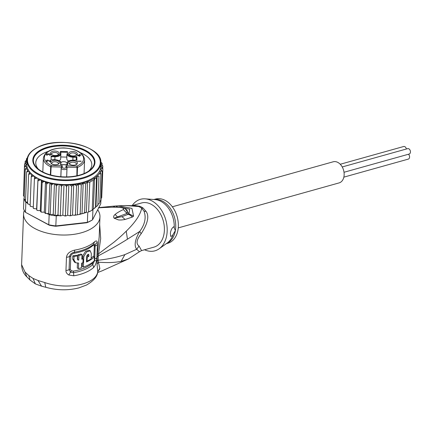 <?xml version="1.0" encoding="UTF-8"?>
<svg xmlns="http://www.w3.org/2000/svg" width="432" height="432" viewBox="0 0 432 432"><rect width="100%" height="100%" fill="white"/><g stroke="black" fill="none" stroke-linecap="round" stroke-linejoin="round"><path stroke-width="0.65" d="M342.225 166.952L407.651 148.651A2.803 1.971 74.4 0 1 409.725 149.612A2.803 1.971 74.4 0 1 410.4 152.415A2.803 1.971 74.4 0 1 409.158 154.046L344.007 172.271M408.467 154.24A2.803 1.971 74.4 0 1 409.531 157.486A2.803 1.971 74.4 0 1 408.294 159.116L343.845 177.147M340.238 164.257L403.655 146.513A2.803 1.971 74.4 0 1 406.388 149.002M172.346 206.793L333.218 161.789A10.957 7.706 74.4 0 1 341.334 165.553A10.957 7.706 74.4 0 1 343.975 176.515A10.957 7.706 74.4 0 1 339.12 182.898L178.249 227.896M76.858 175.781L77.02 166.039L77.512 167.389A20.639 10.595 -177.8 0 0 84.602 159.808L84.062 173.561M79.288 155.158L79.299 155.898L77.641 155.12L79.288 155.158M67.111 163.372A3.31 1.701 2.2 0 0 63.779 161.676A3.31 1.701 2.2 0 0 60.896 162.481M61.02 164.214A3.31 1.701 2.2 0 0 61.668 164.614M65.983 164.722A3.31 1.701 2.2 0 0 67.1 163.636M77.641 155.12L77.63 155.423M79.272 155.158L76.945 155.099L79.304 156.206L79.299 155.898M76.372 160.196L76.329 157.302L72.97 157.221A5.951 3.056 -177.8 0 1 66.982 154.013L66.793 158.825A5.951 3.056 2.2 0 0 68.639 161.066M66.793 158.825L66.766 157.097L60.75 156.951M59.184 160.682A5.951 3.056 2.2 0 0 60.68 158.755A5.951 3.056 2.2 0 0 60.68 158.674L60.863 154.035M76.005 164.705A3.31 1.701 2.2 0 0 76.356 163.982A3.31 1.701 2.2 0 0 74.331 162.324A3.31 1.701 2.2 0 0 70.686 162.594A3.31 1.701 2.2 0 0 69.736 163.728A3.31 1.701 2.2 0 0 70.033 164.473M57.996 164.263A3.31 1.701 2.2 0 0 58.352 163.539A3.31 1.701 2.2 0 0 57.364 162.265A3.31 1.701 2.2 0 0 53.789 161.8A3.31 1.701 2.2 0 0 51.732 163.28A3.31 1.701 2.2 0 0 52.029 164.03A4.331 2.225 2.2 0 0 58.493 163.998A4.331 2.225 2.2 0 0 58.109 161.039A4.331 2.225 2.2 0 0 52.261 160.763A4.331 2.225 2.2 0 0 51.554 163.728A4.331 2.225 2.2 0 0 52.034 164.036M57.856 155.007A3.31 1.701 2.2 0 0 58.212 154.283A3.31 1.701 2.2 0 0 56.187 152.626A3.31 1.701 2.2 0 0 52.542 152.896A3.31 1.701 2.2 0 0 51.592 154.024A3.31 1.701 2.2 0 0 51.889 154.775M75.865 155.45A3.31 1.701 2.2 0 0 76.221 154.726A3.31 1.701 2.2 0 0 75.233 153.452A3.31 1.701 2.2 0 0 71.663 152.987A3.31 1.701 2.2 0 0 69.601 154.472A3.31 1.701 2.2 0 0 69.898 155.218A4.331 2.225 2.2 0 0 76.361 155.191A4.331 2.225 2.2 0 0 75.983 152.226A4.331 2.225 2.2 0 0 70.13 151.956A4.331 2.225 2.2 0 0 69.422 154.921A4.331 2.225 2.2 0 0 69.908 155.223M79.774 156.217L79.807 155.169L81.005 155.201M79.785 155.785L79.763 155.347L79.288 155.336M50.074 161.017L50.463 161.028L50.474 161.719M46.57 161.233L46.856 161.05M76.448 160.272L76.907 160.283L76.853 156.616L76.329 157.302L76.216 160.191M76.853 156.616L72.986 156.519A5.443 2.792 2.2 0 1 67.505 153.592A0.508 0.437 179.2 0 0 66.982 154.013L66.766 157.097M69.995 161.33A4.331 2.225 2.2 0 0 69.563 164.176A4.331 2.225 2.2 0 0 76.167 164.63A4.331 2.225 2.2 0 0 76.502 164.446A4.331 2.225 2.2 0 0 75.935 161.39A4.331 2.225 2.2 0 0 69.995 161.33M58.023 154.931A4.331 2.225 2.2 0 0 58.352 154.742A4.331 2.225 2.2 0 0 57.791 151.686A4.331 2.225 2.2 0 0 51.851 151.632A4.331 2.225 2.2 0 0 51.413 154.472A4.331 2.225 2.2 0 0 58.023 154.931M79.304 156.206L79.823 156.217L79.807 155.169M79.769 155.785L79.763 155.347M81.016 154.942L79.807 154.91M79.796 154.472L79.277 154.462L79.283 154.899M81.108 161.093L77.036 161.255L81.113 161.352M49.631 155.39L50.414 154.829L50.144 154.127L49.955 154.451M49.448 153.846L49.091 154.057M49.102 153.835L48.746 154.143M48.757 153.873L48.47 154.694M48.308 154.688L48.325 154.165L48.065 153.986L48.049 154.348M48.065 153.986L47.795 154.148M47.801 153.889L47.444 154.057M47.455 153.841L47.272 154.057L48.163 154.683L48.762 154.132L49.799 154.202L49.982 154.775L49.642 155.158M47.282 153.835L46.921 154.213M46.937 153.868L46.559 154.91M46.591 154.035L46.397 154.791M46.418 154.208L46.429 154.904L47.293 155.315M47.029 155.277L46.769 154.478L47.288 154.051M46.85 155.212L46.867 154.872M46.753 155.158L46.775 154.651M46.748 155.158L46.769 154.478M49.961 155.309L49.982 154.775M49.885 155.331L49.901 154.991M49.804 155.358L49.815 155.077M50.409 154.478L50.398 154.872M50.323 154.305L50.296 155.039M50.144 154.127L50.112 154.996M50.069 161.703L50.08 161.363L47.547 160.078L50.085 161.714L50.517 161.725L50.495 160.153L50.463 161.028M50.495 160.153L50.063 160.142L50.08 161.363M48.157 160.223L48.141 160.58M47.898 160.132L47.882 160.434M47.374 160.072L47.012 160.493M47.029 160.11L46.651 161.152M46.683 160.277L46.489 161.071M46.516 160.445L46.526 161.19L47.385 161.6M47.12 161.563L46.867 160.758L47.552 160.342M46.942 161.492L46.958 161.152M60.977 164.668L67.673 164.835L67.64 162.848A0.508 0.437 179.2 0 0 67.117 163.269L67.117 163.188A5.951 3.056 -177.8 0 0 67.117 163.269L67.138 164.749M67.214 164.824L67.673 164.835M60.345 151.427L60.842 152.14L66.955 152.291L67.478 151.605L60.345 151.427L60.377 153.414A0.508 0.437 -0.8 0 1 60.869 153.862A5.951 3.056 -177.8 0 1 60.869 153.949A5.951 3.056 -177.8 0 1 54.967 156.773L54.853 159.662M60.377 153.414A5.443 2.792 2.2 0 1 54.977 156.076L54.967 156.773L51.608 156.692L51.111 155.979L51.165 159.646L55.021 159.743A5.443 2.792 2.2 0 1 60.512 162.67A0.508 0.437 -0.8 0 1 61.004 163.102L61.004 163.102A0.508 0.437 -0.8 0 1 61.004 163.118C61.528 161.606 59.535 160.461 55.026 159.667L51.165 159.646M77.188 175.705L77.512 167.389L66.998 167.189L66.004 165.769L66.031 167.287A1.885 0.967 2.2 0 1 66.026 167.346A1.885 0.967 2.2 0 1 64.098 168.21A1.885 0.967 2.2 0 1 62.262 167.195A1.021 0.875 179.2 0 0 61.209 168.043L61.193 167.049L62.235 165.677L51.224 165.402L50.69 174.971M66.004 165.769L77.02 166.039A19.618 10.071 2.2 0 0 82.318 155.05A19.618 10.071 2.2 0 0 63.882 148.052A19.618 10.071 2.2 0 0 45.603 154.132A19.618 10.071 2.2 0 0 51.224 165.402L50.674 166.725L51.008 166.795L61.193 167.049L60.815 176.726M48.044 151.459A28.031 14.386 2.2 0 0 43.826 153.144A28.031 14.386 2.2 0 0 35.78 162.724A28.031 14.386 2.2 0 0 38.259 169.004M41.753 149.353A31.088 15.952 2.2 0 0 38.621 169.754A31.088 15.952 2.2 0 0 42.088 171.941A31.088 15.952 2.2 0 0 86.027 173.027A31.088 15.952 2.2 0 0 88.42 171.693A31.088 15.952 2.2 0 0 85.693 150.444A31.088 15.952 2.2 0 0 41.753 149.353M88.841 170.975A28.031 14.386 2.2 0 0 91.795 164.9A28.031 14.386 2.2 0 0 83.446 154.121A28.031 14.386 2.2 0 0 80.444 152.717M93.226 209.185L92.929 209.758A39.242 20.137 -177.8 0 1 92.21 210.173L95.947 206.831L97.135 176.278L96.46 178.438L94.581 178.524L93.371 180.457L91.708 180.932L89.77 182.228L88.614 211.95A39.242 20.137 -177.8 0 1 87.772 212.301L88.614 211.95A39.242 20.137 -177.8 0 0 90.472 211.097A39.242 20.137 -177.8 0 0 92.21 210.173L88.614 211.95M97.135 176.278L98.993 176.218L97.87 205.065L97.897 204.536L99.695 203.008M97.897 204.536L98.993 176.218M27.529 203.153L25.871 202.268A39.242 20.137 -177.8 0 1 25.488 201.717A39.242 20.137 -177.8 0 1 24.122 199.136A39.242 20.137 -177.8 0 1 23.911 198.569L23.522 208.618A39.242 20.137 2.2 0 0 25.477 212.317L49.28 225.202A38.221 19.613 2.2 0 0 55.793 226.26L86.859 222.739L87.377 222.356L87.772 212.301M49.28 225.202L48.762 224.764A39.242 20.137 2.2 0 0 55.879 225.92L87.377 222.356A39.242 20.137 2.2 0 0 90.083 221.146A39.242 20.137 2.2 0 0 92.54 219.807L91.573 220.412A38.221 19.613 2.2 0 1 86.859 222.739M56.273 215.87A39.242 20.137 -177.8 0 1 55.172 215.735L57.991 214.855L59.146 215.541L56.273 215.87L55.793 226.26M25.871 202.268L25.477 212.317L48.762 224.764L49.151 214.715L47.029 213.575L48.659 213.343L50.209 214.931A39.242 20.137 -177.8 0 1 49.151 214.715M92.929 209.758L92.54 219.807L100.753 203.796L100.877 200.723M55.172 215.735A39.242 20.137 -177.8 0 1 50.209 214.931L53.244 214.25L55.172 215.735L56.327 186.014L55.523 184.496L54.432 183.659L52.72 184.043L51.365 185.209L50.209 214.931M23.911 198.569L24.165 198.077M59.146 215.541L59.789 215.8L60.296 215.33L60.804 215.86L62.813 215.136L64.854 215.957L65.426 215.46L65.929 215.946L67.662 215.217L69.833 215.779L70.508 215.239L71.102 215.681L72.554 215.093L74.59 215.282L75.454 214.682L76.183 215.039L79.099 214.488L80.179 213.791L82.01 213.716L83.198 183.173L81.302 184.945L80.179 213.791M33.313 207.965L33.75 208.532L36.617 208.931L36.774 209.914L37.471 210.487L40.273 210.659L40.678 211.626L41.024 211.502L41.607 212.177L44.312 212.134L44.955 213.079L47.029 213.575M44.955 213.079L45.484 212.933L46.607 184.086L45.5 181.543L43.627 181.678L42.147 182.655L41.024 211.502L40.678 211.626M36.774 209.914L37.967 179.318L36.617 208.931M30.348 205.81L30.505 206.339L33.307 206.971M28.642 174.479L29.711 171.979A36.947 18.959 2.2 0 0 31.882 174.258A36.947 18.959 2.2 0 0 34.598 176.391A36.947 18.959 2.2 0 0 37.805 178.335L35.905 178.216L34.398 178.999L34.598 176.391L32.724 176.143L31.244 176.828L31.882 174.258L30.073 173.891L28.642 174.479L27.524 203.326L27.94 203.494L27.524 203.326L27.799 203.931L30.159 204.746M26.644 171.995L28.123 169.592A36.947 18.959 2.2 0 0 29.711 171.979L27.999 171.499L26.644 171.995L25.488 201.717L27.562 202.306M25.277 169.414L26.114 167.929L27.146 167.135A36.947 18.959 2.2 0 0 28.123 169.592L26.541 168.998L25.277 169.414L24.122 199.136L25.569 199.676M24.57 166.784L25.558 165.359L26.795 164.646A36.947 18.959 2.2 0 0 27.146 167.135L25.715 166.444L24.57 166.784L23.447 195.631L24.521 197.041M62.813 215.136L64.001 184.54A36.947 18.959 2.2 0 0 90.029 179.626A36.947 18.959 2.2 0 0 100.64 166.995L100.791 163.064A36.947 18.959 -177.8 0 1 90.185 175.694A36.947 18.959 -177.8 0 1 89.991 175.786A36.947 18.959 -177.8 0 1 49.41 178.67A36.947 18.959 -177.8 0 1 26.951 160.191L26.8 164.122A36.947 18.959 2.2 0 0 26.795 164.646L25.537 163.874L24.532 164.149L23.533 193.531M95.947 206.831L97.432 205.778L97.897 204.59M96.46 178.438L95.499 207.479L94.419 208.283M93.371 180.457L92.21 210.173M89.77 182.228L87.566 182.131L85.725 183.735L84.602 212.582L86.389 212.393L87.566 182.131M86.389 212.393L83.23 213.446L84.602 212.582M85.725 183.735L83.198 183.173M82.01 213.716L83.23 213.446M93.398 208.915L94.581 178.524M101.72 197.57L102.838 168.723L101.768 168.388L100.607 168.966L102.211 171.32L101.039 200.394M101.147 198.585L101.714 197.624M99.727 201.695L101.05 200.372M99.733 202.97L100.921 173.831L99.085 173.939M100.748 164.209L101.725 164.678L102.8 166.082L102.719 168.183M101.725 164.678A38.221 19.613 -177.8 0 1 101.882 165.758L102.794 165.953M101.882 165.758L100.661 166.466M100.532 160.331L100.71 161.314M100.726 160.871L100.132 160.666M100.786 162.076L102.092 163.453L102.038 164.862M100.899 162.124A38.221 19.613 -177.8 0 1 101.326 163.193L102.092 163.453L102.044 163.161M101.326 163.193L100.769 163.62M81.302 184.945L78.559 184L76.577 185.836L74.779 184.664L73.742 184.496L71.631 186.392L70.297 185.085L68.85 184.621L67.689 185.193L66.55 186.613L65.459 185.215L64.001 184.54L62.564 185.144L61.42 186.484L60.296 215.33M61.42 186.484L60.464 185.02L59.179 184.259L57.591 184.756L56.327 186.014M57.991 214.855L59.179 184.259A36.947 18.959 2.2 0 0 64.001 184.54M53.244 214.25L54.432 183.659A36.947 18.959 2.2 0 0 59.179 184.259M51.365 185.209L50.722 183.643L49.847 182.747L48.038 183.006L46.607 184.086M48.659 213.343L49.847 182.747A36.947 18.959 2.2 0 0 54.432 183.659M44.312 212.134L45.5 181.543A36.947 18.959 2.2 0 0 49.847 182.747M42.147 182.655L41.461 180.063L39.56 180.068L38.054 180.949M40.273 210.659L41.461 180.063A36.947 18.959 2.2 0 0 45.5 181.543M34.398 178.999L33.275 207.846M31.244 176.828L30.121 205.675M24.538 164.095L25.672 162.729L26.833 162.157L25.996 161.395L25.164 161.552L25.099 163.129M25.207 161.32L26.973 159.802M27.038 159.208L26.455 159.035L26.411 160.083M26.552 158.711L26.455 159.035M26.644 158.56L27.313 157.869M77.366 214.596L78.559 184M76.577 185.836L75.454 214.682M72.554 215.093L73.742 184.496M71.631 186.392L70.508 215.239M67.662 215.217L68.85 184.621M66.55 186.613L65.426 215.46M100.661 166.482L101.903 167.249L102.838 168.723M102.211 171.32L100.915 171.099L100.165 171.472L100.921 173.831M37.805 178.335A36.947 18.959 2.2 0 0 41.461 180.063M91.147 258.109A36.693 18.83 2.2 0 0 93.285 256.279L94.424 256.889L94.273 260.82A38.221 19.613 2.2 0 1 83.381 267.116L83.765 257.283L82.663 256.694L82.593 258.547M94.424 256.889A38.221 19.613 -177.8 0 1 86.481 262.003L86.735 255.868L88.528 254.243L88.868 255.053L87.777 254.324M87.777 254.475L87.728 255.782L88.819 256.365L88.868 255.053M88.819 256.365A38.221 19.613 -177.8 0 1 87.215 257.164L87.064 261.095A38.221 19.613 2.2 0 0 91.12 258.854L91.319 253.611L90.245 250.825L86.616 251.926L83.862 256.462L83.765 257.283M81.659 263.164A38.221 19.613 2.2 0 0 82.939 262.748L83.09 258.817A38.221 19.613 -177.8 0 1 81.81 259.232L81.988 254.642A38.221 19.613 -177.8 0 1 78.916 255.496L78.737 260.086L77.841 260.005L77.355 259.108L77.479 255.83A38.221 19.613 -177.8 0 1 74.029 256.484L73.899 259.762L75.622 262.742L78.624 263.061L78.408 268.607A38.221 19.613 2.2 0 0 81.481 267.754L81.659 263.164M166.293 243.68L167.837 243.248A22.934 16.124 -105.6 0 0 177.989 229.894A22.934 16.124 -105.6 0 0 172.46 206.95A22.934 16.124 -105.6 0 0 155.482 199.076L153.938 199.508M82.42 262.921L82.28 266.528L83.381 267.116M86.681 256.878L87.215 257.164M86.702 256.306A36.693 18.83 2.2 0 0 87.728 255.782M86.524 260.809L87.064 261.095M90.245 250.825L89.149 250.241L85.547 251.321L82.76 255.874L82.663 256.694M81.848 258.271A36.693 18.83 2.2 0 0 81.988 258.223L83.09 258.817M78.916 255.496L77.776 254.885A36.693 18.83 2.2 0 0 80.876 254.048L81.988 254.642M77.776 254.885L77.598 259.475L78.737 260.086M74.029 256.484L72.814 255.836A36.693 18.83 2.2 0 0 76.318 255.209L77.479 255.83M72.814 255.836L72.689 259.114L74.439 262.111L75.622 262.742M77.452 263.196L77.263 267.997L78.408 268.607M94.338 259.151A2.549 1.307 -177.8 0 1 94.738 259.006L94.527 260.744L92.74 264.686A37.201 19.094 -177.8 0 1 73.543 272.684L73.413 271.123L71.318 270.799L70.297 269.298L70.81 256.1C71.14 254.664 72.236 253.724 74.11 253.276A36.693 18.83 -177.8 0 0 93.037 245.387L94.208 245.587L94.289 246.424L93.89 256.603M93.301 261.695L92.345 263.234A36.693 18.83 2.2 0 1 73.413 271.123M116.003 205.972L118.422 205.816L131.949 208.381L133.569 216.189L132.3 217.085L125.107 219.461C122.062 220.018 119.761 220.142 118.217 219.845L114.091 218.111C113.238 216.956 113.584 215.73 115.128 214.429C116.932 212.884 119.696 211.253 123.428 209.542C124.173 208.424 122.747 207.673 119.151 207.284L117.936 206.971L119.151 207.284C112.126 207.052 107.568 207.344 100.305 207.722L98.712 207.776M115.128 214.429L117.477 216.956L114.653 218.009L126.943 213.446L123.428 209.542L126.976 213.43L127.24 210.595M126.943 213.446L128.115 214.337L126.943 213.446M132.257 217.102A7.646 6.264 -110.4 0 0 128.072 214.353L121.975 216.659L114.091 218.111M125.107 219.461L121.975 216.659L114.728 218.052L114.442 218.468M120.944 207.252L129.713 209.185L128.909 213.775L125.323 208.883M133.569 216.189L128.909 213.775L128.115 214.337A7.646 6.264 -110.4 0 1 132.3 217.085M175.16 230.969L172.238 235.823L170.699 236.32L170.365 233.204C170.915 229.91 172.06 227.756 173.788 226.746L175.36 230.629L175.16 230.969M172.238 235.823A5.098 3.008 -61.9 0 1 170.478 236.12M93.523 267.586A38.221 19.613 -177.8 0 1 73.807 275.805L73.543 272.684L70.6 272.182L69.066 269.665L69.579 256.468C69.984 254.291 71.572 252.877 74.342 252.218A37.201 19.094 2.2 0 0 93.533 244.215L95.159 244.539L94.738 259.006A5.098 2.614 -177.8 0 0 96.892 257.623L96.547 260.707C96.034 263.747 95.029 266.042 93.523 267.586A5.098 3.861 -131.8 0 0 92.74 264.686A2.549 1.933 48.2 0 1 92.34 263.326L92.345 263.234M112.504 206.253A7.646 4.714 85.4 0 1 112.536 206.248L112.477 206.253A7.646 4.714 85.4 0 1 112.477 206.253A7.646 4.714 85.4 0 1 114.755 206.971M115.781 205.994L112.536 206.248A7.646 4.714 85.4 0 1 114.826 206.971M98.804 207.603L99.949 207.684M100.305 207.722L98.69 207.819M118.395 205.816L115.9 205.978L117.65 206.966M132.187 205.589A26.757 18.808 74.4 0 1 145.19 198.85A26.757 18.808 74.4 0 1 166.752 235.251A26.757 18.808 74.4 0 1 159.16 248.783A26.757 18.808 74.4 0 1 144.547 249.761M132.143 205.605L141.518 202.981A22.934 16.124 -105.6 0 1 158.501 210.854A22.934 16.124 -105.6 0 1 164.03 233.798A22.934 16.124 -105.6 0 1 153.873 247.153L141.577 250.592L139.066 246.056C135.832 243.805 136.539 239.69 141.178 233.707C147.814 223.463 149.44 216.022 146.048 211.383L143.019 207.986A10.195 5.6 -56.1 0 1 141.691 208.197C140.416 214.742 135.265 222.399 126.241 231.179C120.879 236.396 119.858 237.26 114.151 242.05L98.501 253.859L100.683 238.572L99.668 224.44M133.072 205.648L135.086 205.524L139.887 206.312A10.195 6.372 -68 0 1 138.532 206.512A23.134 16.265 74.4 0 1 141.691 208.197L144.067 211.237C146.351 217.685 144.898 224.424 139.725 231.444L141.178 233.707M134.741 205.756L138.532 206.512L125.744 205.54L134.741 205.756M124.616 205.573L125.744 205.54M38.011 280.492L41.575 286.184L45.787 287.269L44.728 282.544L38.011 280.492L33.026 278.424L28.825 275.584L24.991 271.993L21.6 264.654L23.576 213.899A38.221 19.613 -177.8 0 1 24.311 210.449M41.575 286.184L35.365 283.889L29.997 280.001L28.825 275.584M29.997 280.001L26.849 276.863L24.991 271.993M73.807 275.805L68.791 274.99L71.318 270.799M93.037 245.387L94.527 241.871C96.039 240.559 96.957 240.662 97.27 242.179L97.405 244.501A5.098 2.614 -177.8 0 1 95.251 245.884A2.549 1.307 2.2 0 0 94.289 246.424M70.81 256.1L69.579 256.468A5.098 2.614 -177.8 0 1 66.474 257.251C66.998 253.676 69.779 251.289 74.806 250.09L74.11 253.276M70.297 269.298A2.549 1.307 2.2 0 0 69.066 269.665A5.098 2.614 2.2 0 1 65.961 270.448C65.848 272.252 66.793 273.764 68.791 274.99M97.702 209.752A38.221 19.613 -177.8 0 1 99.959 216.869A38.221 19.613 -177.8 0 1 76.167 233.977A38.221 19.613 -177.8 0 1 34.96 228.598A38.221 19.613 -177.8 0 1 23.576 213.899M99.959 216.869L99.182 236.957L97.362 254.297L98.501 253.859L98.302 255.803C109.01 250.214 118.719 244.679 127.445 239.198L139.725 231.444C134.957 239.63 133.942 245.576 136.674 249.286L124.87 254.621C116.759 257.364 107.849 259.232 98.145 260.215L98.302 255.803L97.178 256.851L97.054 264.06L97.724 271.658C96.293 284.391 67.203 290.326 44.728 282.544M97.362 254.297L97.178 256.851M99.819 268.823L99.792 268.25L97.724 271.798L99.819 268.823L97.794 271.485M97.054 264.06L98.437 262.24L98.145 260.215L97.022 261.263M139.066 246.056L136.674 249.286L139.455 251.726L141.577 250.592M97.594 272.533L101.947 270.896L97.594 272.538M97.74 271.717L97.74 271.75C97.54 276.345 93.787 280.778 86.465 285.061L78.743 287.933C67.948 290.612 56.959 290.39 45.787 287.269M99.792 268.25L98.437 262.24C108.34 262.775 113.103 262.78 121.127 261.376L128.261 259.038L101.936 270.896M94.435 162.599A30.58 15.692 2.2 0 0 75.546 147.452A30.58 15.692 2.2 0 0 42.098 149.985L42.115 149.548A30.58 15.692 -177.8 0 1 75.757 147.064A30.58 15.692 -177.8 0 1 94.446 162.378A30.58 15.692 -177.8 0 1 85.666 172.832L85.649 173.21L85.666 172.832A30.58 15.692 -177.8 0 1 52.024 175.316A30.58 15.692 -177.8 0 1 33.334 160.002A30.58 15.692 -177.8 0 1 42.115 149.548L42.098 149.985A30.58 15.692 2.2 0 0 33.329 160.218M88.204 171.823A30.58 15.692 2.2 0 0 94.43 162.815L94.446 162.378M33.334 160.002L33.318 160.439A30.58 15.692 2.2 0 0 38.821 169.9M66.031 167.287A1.021 0.875 -0.8 0 1 67.014 168.188A2.905 1.49 -177.8 0 1 67.014 168.226A2.905 1.49 -177.8 0 1 67.009 168.28A2.905 1.49 -177.8 0 1 64.039 169.603A2.905 1.49 -177.8 0 1 61.209 168.043L60.869 176.726M72.986 156.519L72.862 160.11M60.842 152.14L60.869 153.824M76.907 160.283L73.03 160.186A5.443 2.792 2.2 0 0 67.64 162.848M67.505 153.592L67.478 151.605M54.977 156.076L51.111 155.979M60.512 162.67L60.539 164.657M62.262 167.195L62.235 165.677M66.998 167.189L67.014 168.107M67.009 168.269L66.674 176.904L66.998 167.152M50.36 174.879L50.674 166.725A20.639 10.595 -177.8 0 1 43.351 158.204L42.817 171.958M89.834 175.063A36.439 18.7 -177.8 0 1 89.651 175.154A36.439 18.7 -177.8 0 1 38.243 173.74A36.439 18.7 -177.8 0 1 37.94 147.317A36.439 18.7 -177.8 0 1 38.129 147.226A36.439 18.7 -177.8 0 1 89.537 148.64A36.439 18.7 -177.8 0 1 89.834 175.063M99.085 173.993A38.221 19.613 -177.8 0 1 91.06 180.052A38.221 19.613 -177.8 0 1 78.889 184.01M62.564 185.144A38.221 19.613 -177.8 0 1 60.464 185.02M57.591 184.756A38.221 19.613 -177.8 0 1 55.523 184.496M52.72 184.043A38.221 19.613 -177.8 0 1 50.722 183.643M48.038 183.006A38.221 19.613 -177.8 0 1 46.143 182.482M43.627 181.678A38.221 19.613 -177.8 0 1 41.866 181.035M39.56 180.068A38.221 19.613 -177.8 0 1 37.967 179.318M35.905 178.216A38.221 19.613 -177.8 0 1 34.501 177.368M32.724 176.143A38.221 19.613 -177.8 0 1 31.541 175.214M30.073 173.891A38.221 19.613 -177.8 0 1 29.128 172.897M27.999 171.499A38.221 19.613 -177.8 0 1 27.308 170.456M26.541 168.998A38.221 19.613 -177.8 0 1 26.114 167.929M25.715 166.444A38.221 19.613 -177.8 0 1 25.558 165.359M25.537 163.874A38.221 19.613 -177.8 0 1 25.672 162.729M25.996 161.395A38.221 19.613 -177.8 0 1 26.525 160.024M78.327 184.113A38.221 19.613 -177.8 0 1 74.779 184.664M72.992 184.864A38.221 19.613 -177.8 0 1 70.297 185.085M67.689 185.193A38.221 19.613 -177.8 0 1 65.459 185.215M101.903 167.249A38.221 19.613 -177.8 0 1 101.768 168.388M101.444 169.727A38.221 19.613 -177.8 0 1 100.915 171.099M100.451 172.006A38.221 19.613 -177.8 0 1 99.16 173.902M72.689 259.114L73.899 259.762M154.175 199.525A22.934 16.124 74.4 0 1 175.36 230.629A22.934 16.124 74.4 0 1 175.306 230.926A22.934 16.124 74.4 0 1 166.487 243.54M159.16 248.783L167.287 242.968A23.236 16.335 -105.6 0 0 173.086 234.495M174.242 227.713A23.236 16.335 -105.6 0 0 155.158 199.6L145.19 198.85M94.279 260.701L96.547 260.707M94.208 245.587L97.27 242.179M139.887 206.312A22.934 16.124 74.4 0 1 143.019 207.986M135.086 205.524L133.726 205.708M35.37 283.889L33.026 278.424M97.405 244.501L96.892 257.623M74.806 250.09A38.221 19.613 2.2 0 0 94.527 241.871M65.961 270.448L66.474 257.251M146.048 211.383L144.067 211.237M127.445 239.198L126.241 231.179M124.87 254.621L121.127 261.376M43.351 158.204C44.712 151.605 51.548 148.171 63.871 147.906C76.707 148.889 83.619 152.852 84.602 159.808M60.842 152.118L60.68 158.755M60.799 164.592L67.408 164.754M76.642 160.202L73.035 160.115C66.739 160.65 67.77 162.081 67.117 163.188M100.791 163.064C103.259 146.545 59.362 135.551 37.892 147.204L37.703 147.296C30.861 150.773 27.275 155.072 26.951 160.191M59.789 215.8L60.804 215.86M45.236 213.338L46.084 213.57M40.867 211.901L41.607 212.177M36.855 210.195L37.471 210.487M33.75 208.532L33.275 208.246M30.505 206.339L30.17 206.075M97.859 205.34L97.432 205.778M81.162 214.007L79.099 214.488M86.848 212.22L86.562 212.328M74.59 215.282L76.183 215.039M69.833 215.779L71.102 215.681M64.854 215.957L65.929 215.946M98.55 207.619L112.471 206.253M117.936 206.971L99.878 207.689M127.354 210.735C125.744 208.445 122.618 207.187 117.974 206.971M125.723 205.546L118.422 205.816M26.849 276.863C23.539 273.785 21.789 269.719 21.6 264.654M97.902 271.134L97.789 271.507M128.261 259.038L139.455 251.726"/></g></svg>
